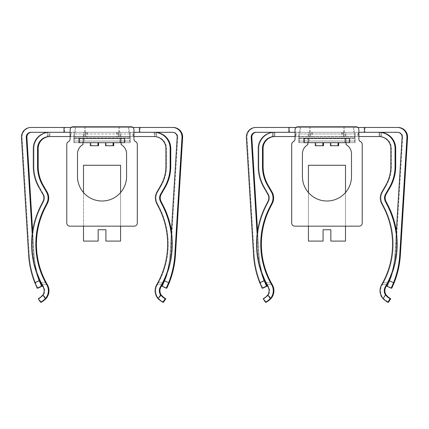 <?xml version="1.0" encoding="UTF-8"?>
<svg xmlns="http://www.w3.org/2000/svg" width="429" height="429" viewBox="0 0 429 429"><rect width="100%" height="100%" fill="white"/><g stroke="black" fill="none" stroke-linecap="round" stroke-linejoin="round"><path stroke-width="0.32" stroke-dasharray="2.15 1.61" d="M113.728 142.685L109.937 142.685L113.728 142.685L109.937 142.685L113.728 142.685L113.728 145.731L105.513 145.731M98.563 142.685L94.771 142.685L98.563 142.685L94.771 142.685L98.563 142.685L98.563 145.731L90.347 145.731L94.139 145.731L90.347 145.731L90.347 142.685L94.139 142.685L90.347 142.685M133.43 136.535L133.43 132.298L130.26 132.298L130.26 136.535L50.113 136.535L154.59 136.535L130.26 136.535L130.26 136.974L74.442 136.974L74.442 142.685L74.442 138.503L84.143 138.503L84.143 142.685L79.606 142.685L130.26 142.685L130.26 136.974M83.843 136.535L83.843 132.298L50.113 132.298L130.26 132.298L130.26 133.955L74.442 133.955L74.442 132.298L74.442 136.974M74.442 133.955L74.442 138.503L130.26 138.503L130.26 142.685L74.442 142.685L84.143 142.685L84.143 138.503L125.096 138.503L125.096 142.685L125.096 138.503L120.56 138.503L130.26 138.503L130.26 133.955M133.43 132.298L154.59 132.298A16.179 16.179 0 0 1 170.769 148.477A16.179 16.179 0 0 0 156.59 132.422A16.179 16.179 0 0 1 170.769 148.477L170.769 166.388A42.149 42.149 0 0 1 165.122 187.462A42.149 42.149 0 0 0 170.769 166.388L170.769 148.477M170.769 166.388A42.149 42.149 0 0 1 165.122 187.462L161.245 194.176A7.583 7.583 0 0 0 161.057 201.405A7.583 7.583 0 0 1 161.245 194.176A7.583 7.583 0 0 0 161.057 201.405L163.256 205.716A84.776 84.776 0 0 1 163.229 282.743A84.776 84.776 0 0 0 163.256 205.716L161.057 201.405M160.902 295.42L158.714 298.664L160.977 300.649L158.714 298.664A11.942 11.942 0 0 1 157.212 284.958L158.156 283.253L157.212 284.958A11.942 11.942 0 0 0 158.714 298.664L161.207 294.964A7.701 7.701 0 0 1 160.918 287.012L161.867 285.306A84.776 84.776 0 0 0 163.256 205.716M158.156 283.253A80.539 80.539 0 0 0 159.475 207.641L157.282 203.33A11.819 11.819 0 0 1 157.577 192.053A11.819 11.819 0 0 0 157.282 203.33L159.475 207.641A80.539 80.539 0 0 1 158.156 283.253L158.435 282.743A80.539 80.539 0 0 0 159.475 207.641A80.539 80.539 0 0 1 158.435 282.743L158.156 283.253M161.454 185.339L157.577 192.053L161.454 185.339A37.913 37.913 0 0 0 166.532 166.388L166.532 148.477L166.532 166.388A37.913 37.913 0 0 1 161.454 185.339A37.913 37.913 0 0 0 166.532 166.388L166.532 148.477A11.942 11.942 0 0 0 154.59 136.535A11.942 11.942 0 0 1 166.532 148.477A11.942 11.942 0 0 0 156.59 136.701L154.799 136.535L156.59 136.701A11.942 11.942 0 0 1 166.532 148.477L166.532 166.388A37.913 37.913 0 0 1 161.454 185.339L157.577 192.053L161.454 185.339M171.444 230.899A84.776 84.776 0 0 1 164.114 280.952M83.843 132.298L119.069 132.298L119.069 136.535L119.069 132.298L154.59 132.298M85.634 132.298L85.634 136.535L85.634 132.298M50.113 132.298A16.179 16.179 0 0 0 33.934 148.477L33.934 166.388A42.149 42.149 0 0 0 39.581 187.462A42.149 42.149 0 0 1 33.934 166.388L33.934 148.477L33.934 166.388A42.149 42.149 0 0 0 39.581 187.462L43.458 194.176L39.581 187.462A42.149 42.149 0 0 1 33.934 166.388L33.934 148.477A16.179 16.179 0 0 1 48.118 132.422A16.179 16.179 0 0 0 33.934 148.477A16.179 16.179 0 0 1 50.113 132.298M43.645 201.405A7.583 7.583 0 0 0 43.458 194.176A7.583 7.583 0 0 1 43.645 201.405L41.452 205.716A84.776 84.776 0 0 0 42.841 285.306A84.776 84.776 0 0 1 41.452 205.716L43.645 201.405A7.583 7.583 0 0 0 43.458 194.176A7.583 7.583 0 0 1 43.645 201.405L41.452 205.716A84.776 84.776 0 0 0 41.479 282.743A84.776 84.776 0 0 1 41.452 205.716L43.645 201.405M42.841 285.306L43.785 287.012A7.701 7.701 0 0 1 43.495 294.964A7.701 7.701 0 0 0 43.785 287.012L42.841 285.306M48.118 136.701L48.118 132.422L49.909 132.298L49.909 136.535L49.909 132.298L48.118 132.422L48.118 136.701L49.909 136.535L48.118 136.701A11.942 11.942 0 0 0 38.176 148.477L38.176 166.388L38.176 148.477A11.942 11.942 0 0 1 50.113 136.535M45.71 298.252L43.495 294.964L41.356 297.131L43.495 294.964L45.989 298.664A11.942 11.942 0 0 0 47.496 284.958L46.547 283.253L47.26 284.534L42.417 284.534L47.26 284.534L46.268 282.743L41.479 282.743L42.417 284.534L41.479 282.743L46.268 282.743L46.547 283.253A80.539 80.539 0 0 1 45.227 207.641L47.426 203.33L45.227 207.641A80.539 80.539 0 0 0 46.268 282.743A80.539 80.539 0 0 1 45.227 207.641L47.426 203.33A11.819 11.819 0 0 0 47.131 192.053L43.254 185.339A37.913 37.913 0 0 1 38.176 166.388A37.913 37.913 0 0 0 43.254 185.339L47.131 192.053A11.819 11.819 0 0 1 47.426 203.33A11.819 11.819 0 0 0 47.131 192.053L43.254 185.339A37.913 37.913 0 0 1 38.176 166.388L38.176 148.477M71.278 132.298L71.278 136.535M157.282 203.33A11.819 11.819 0 0 1 157.577 192.053A11.819 11.819 0 0 0 157.282 203.33L159.475 207.641L157.282 203.33M154.799 136.535L154.799 132.298L156.59 132.422L154.799 132.298L154.799 136.535M165.122 187.462L161.245 194.176M162.285 284.534L157.448 284.534L162.285 284.534L163.229 282.743L158.435 282.743L163.229 282.743M109.937 142.685L106.145 142.685L109.937 142.685M94.771 142.685L90.98 142.685L94.771 142.685M109.937 145.731L106.145 145.731L109.937 145.731M94.771 145.731L90.98 145.731L94.771 145.731M120.56 142.685L120.56 138.503L120.56 142.685M79.606 142.685L79.606 138.503L79.606 142.685M161.207 294.964L163.347 297.131L165.819 298.804L163.449 302.316L160.977 300.649L163.02 302.027M41.055 302.027L38.883 298.804L41.356 297.131L38.883 298.804L41.254 302.316L43.726 300.649M102.354 127.461L85.28 127.461L102.354 127.461M102.354 132.298L85.28 132.298L102.354 132.298M139.452 127.461L173.091 127.461A9.551 9.551 0 0 1 182.625 137.596L175.445 254.976A89.908 89.908 0 0 1 169.246 282.722L166.854 288.197L162.489 286.116L164.87 280.636A85.076 85.076 0 0 0 170.619 254.681A85.076 85.076 0 0 1 164.87 280.636L162.489 286.116L166.339 287.95M140.085 127.461L140.085 132.298L31.612 132.298L64.623 132.298L64.623 127.461M177.799 137.301L170.619 254.681L177.799 137.301A4.719 4.719 0 0 0 173.091 132.298A4.719 4.719 0 0 1 177.799 137.301M140.085 132.298L129.22 132.298L129.22 127.461M129.22 132.298L75.488 132.298L75.488 127.461M75.488 132.298L64.623 132.298M32.631 230.899L34.084 254.681A85.076 85.076 0 0 0 39.833 280.636A85.076 85.076 0 0 1 34.084 254.681L26.909 137.301A4.719 4.719 0 0 1 31.612 132.298M29.258 254.976A89.908 89.908 0 0 0 35.457 282.722A89.908 89.908 0 0 1 29.258 254.976L22.077 137.596A9.551 9.551 0 0 1 31.612 127.461A9.551 9.551 0 0 0 22.077 137.596L29.258 254.976M39.302 280.888L35.457 282.722L37.849 288.197L35.457 282.722L39.833 280.636L42.214 286.116L37.849 288.197M83.505 192.557L83.505 226.158L120.576 226.158L83.505 226.158L120.57 226.158L83.505 226.158L120.57 226.158L120.57 192.557C120.463 193.039 112.575 201.389 102.081 201.013C91.543 201.426 83.617 193.061 83.505 192.557C83.612 193.039 91.495 201.389 101.995 201.013C112.527 201.426 120.458 193.061 120.57 192.557L120.57 226.158L120.576 192.551A24.539 24.539 0 0 1 83.499 192.551L83.499 226.158L83.505 192.557C83.612 193.039 91.495 201.389 101.995 201.013C112.527 201.426 120.458 193.061 120.57 192.557C120.463 193.039 112.575 201.389 102.081 201.013C91.543 201.426 83.617 193.061 83.505 192.557M137.296 144.375L137.296 223.118A3.046 3.046 0 0 1 134.25 226.158A3.046 3.046 0 0 0 137.296 223.118L137.296 144.375A3.046 3.046 0 0 0 135.623 141.661A3.046 3.046 0 0 1 133.95 138.942A3.046 3.046 0 0 0 135.623 141.661A3.046 3.046 0 0 1 137.296 144.375A3.046 3.046 0 0 0 135.623 141.661M134.25 226.158L69.825 226.158A3.046 3.046 0 0 1 66.779 223.118A3.046 3.046 0 0 0 69.825 226.158L134.25 226.158A3.046 3.046 0 0 0 137.296 223.118M70.125 136.535L133.95 136.535L133.95 129.73A3.046 3.046 0 0 0 130.904 126.684A3.046 3.046 0 0 1 133.95 129.73L133.95 138.942L133.95 129.73A3.046 3.046 0 0 0 130.904 126.684L73.171 126.684A3.046 3.046 0 0 0 70.125 129.73A3.046 3.046 0 0 1 73.171 126.684A3.046 3.046 0 0 0 70.125 129.73L70.125 138.942A3.046 3.046 0 0 1 68.452 141.661A3.046 3.046 0 0 0 66.779 144.375A3.046 3.046 0 0 1 68.452 141.661A3.046 3.046 0 0 0 70.125 138.942L70.125 129.73L70.125 138.942A3.046 3.046 0 0 1 68.452 141.661A3.046 3.046 0 0 0 66.779 144.375L66.779 223.118L66.779 144.375M126.576 153.866L126.576 176.475A24.539 24.539 0 0 1 102.038 201.013A24.539 24.539 0 0 1 77.499 176.475L77.499 153.866A10.628 10.628 0 0 1 82.931 144.594L82.931 138.503L121.144 138.503L121.144 144.594A10.628 10.628 0 0 1 126.576 153.866L126.576 176.475L126.576 153.866A10.628 10.628 0 0 0 121.144 144.594L121.144 138.503L82.931 138.503L121.144 138.503L82.931 138.503L82.931 144.594A10.628 10.628 0 0 0 77.499 153.866A10.628 10.628 0 0 1 82.931 144.594L82.931 142.685M77.499 176.475L77.499 153.866L77.499 176.475A24.539 24.539 0 0 0 102.038 201.013A24.539 24.539 0 0 0 126.576 176.475M83.499 165.267L120.576 165.267L120.576 241.087L105.92 241.087L105.92 229.74L98.155 229.74L98.155 241.087L83.499 241.087L98.155 241.087L98.155 229.74L98.155 241.087L83.499 241.087L83.499 165.267L120.576 165.267L83.499 165.267M105.92 229.74L105.92 241.087L120.576 241.087L105.92 241.087L105.92 229.74L98.155 229.74M109.304 142.685L105.513 142.685L109.304 142.685M160.43 201.405A7.583 7.583 0 0 1 160.618 194.176A7.583 7.583 0 0 0 160.43 201.405L162.623 205.716A84.776 84.776 0 0 1 161.234 285.306L160.29 287.012A7.701 7.701 0 0 0 160.58 294.964L158.087 298.664A11.942 11.942 0 0 1 156.58 284.958L157.529 283.253A80.539 80.539 0 0 0 158.848 207.641L156.649 203.33A11.819 11.819 0 0 1 156.944 192.053A11.819 11.819 0 0 0 156.649 203.33A11.819 11.819 0 0 1 156.944 192.053L160.821 185.339A37.913 37.913 0 0 0 165.9 166.388L165.9 148.477A11.942 11.942 0 0 0 153.963 136.535L49.485 136.535A11.942 11.942 0 0 0 37.543 148.477L37.543 166.388L37.543 148.477A11.942 11.942 0 0 1 47.485 136.701L49.276 136.535L49.276 132.298L47.485 132.422A16.179 16.179 0 0 0 33.306 148.477L33.306 166.388A42.149 42.149 0 0 0 38.953 187.462A42.149 42.149 0 0 1 33.306 166.388L33.306 148.477A16.179 16.179 0 0 1 47.485 132.422L49.276 132.298L49.276 136.535M73.815 136.974L73.815 132.298L73.815 133.955L129.633 133.955L129.633 132.298L129.633 142.685L129.633 138.503L119.932 138.503L119.932 142.685L124.469 142.685L124.469 138.503L119.932 138.503L119.932 142.685L129.633 142.685L73.815 142.685L73.815 136.974L129.633 136.974M129.633 133.955L129.633 138.503L73.815 138.503L73.815 142.685L83.516 142.685L83.516 138.503L73.815 138.503L73.815 133.955M70.646 136.535L70.646 132.298L132.797 132.298L132.797 136.535M70.646 132.298L70.125 132.298M37.543 166.388A37.913 37.913 0 0 0 42.621 185.339A37.913 37.913 0 0 1 37.543 166.388L37.543 148.477M46.498 192.053L42.621 185.339L46.498 192.053A11.819 11.819 0 0 1 46.793 203.33A11.819 11.819 0 0 0 46.498 192.053A11.819 11.819 0 0 1 46.793 203.33L44.6 207.641A80.539 80.539 0 0 0 45.919 283.253L46.863 284.958A11.942 11.942 0 0 1 45.361 298.664L42.868 294.964A7.701 7.701 0 0 0 43.157 287.012L42.208 285.306A84.776 84.776 0 0 1 40.819 205.716A84.776 84.776 0 0 0 40.846 282.743A84.776 84.776 0 0 1 40.819 205.716L43.018 201.405A7.583 7.583 0 0 0 42.83 194.176L38.953 187.462A42.149 42.149 0 0 1 33.306 166.388M165.9 148.477L165.9 166.388L165.9 148.477A11.942 11.942 0 0 0 155.958 136.701L154.167 136.535L154.167 132.298L155.958 132.422A16.179 16.179 0 0 1 170.141 148.477A16.179 16.179 0 0 0 153.963 132.298L85.006 132.298L85.006 136.535L85.006 132.298L49.485 132.298A16.179 16.179 0 0 0 33.306 148.477M118.442 132.298L118.442 136.535L118.442 132.298M170.141 148.477L170.141 166.388A42.149 42.149 0 0 1 164.495 187.462A42.149 42.149 0 0 0 170.141 166.388L170.141 148.477A16.179 16.179 0 0 0 155.958 132.422L154.167 132.298L154.167 136.535L155.958 136.701L155.958 132.422L155.958 136.701M160.618 194.176L164.495 187.462A42.149 42.149 0 0 0 170.141 166.388M133.95 132.298L132.797 132.298M43.018 201.405A7.583 7.583 0 0 0 42.83 194.176A7.583 7.583 0 0 1 43.018 201.405M46.793 203.33L44.6 207.641A80.539 80.539 0 0 0 45.64 282.743A80.539 80.539 0 0 1 44.6 207.641M162.623 205.716A84.776 84.776 0 0 1 162.596 282.743A84.776 84.776 0 0 0 162.623 205.716M156.649 203.33L158.848 207.641A80.539 80.539 0 0 1 157.808 282.743L156.816 284.534L157.808 282.743L162.596 282.743L157.808 282.743M156.944 192.053L160.821 185.339A37.913 37.913 0 0 0 165.9 166.388M45.64 282.743L46.627 284.534L45.64 282.743L40.846 282.743L41.79 284.534L46.627 284.534L41.79 284.534L40.846 282.743L45.64 282.743M161.658 284.534L156.816 284.534L161.658 284.534L162.596 282.743M94.139 142.685L97.93 142.685L94.139 142.685M78.979 142.685L83.516 142.685L83.516 138.503L78.979 138.503L78.979 142.685M94.139 145.731L97.93 145.731L94.139 145.731M109.304 145.731L113.095 145.731L109.304 145.731M43.098 300.649L40.621 302.316L38.251 298.804L40.728 297.131L42.868 294.964M160.58 294.964L162.72 297.131L165.192 298.804L162.822 302.316L160.349 300.649M101.721 127.461L118.795 127.461L101.721 127.461M101.721 132.298L118.795 132.298L101.721 132.298M132.936 127.461L71.139 127.461M32.191 234.036L33.457 254.681A85.076 85.076 0 0 0 39.205 280.636L34.829 282.722A89.908 89.908 0 0 1 28.63 254.976L21.45 137.596A9.551 9.551 0 0 1 30.985 127.461L172.463 127.461A9.551 9.551 0 0 1 181.993 137.596L174.817 254.976A89.908 89.908 0 0 1 168.618 282.722L166.227 288.197L161.862 286.116M166.876 272.86A85.076 85.076 0 0 0 169.991 254.681L177.166 137.301A4.719 4.719 0 0 0 172.463 132.298L30.985 132.298A4.719 4.719 0 0 0 26.276 137.301L33.457 254.681A85.076 85.076 0 0 0 36.572 272.86M63.991 132.298L74.855 132.298L74.855 127.461M74.855 132.298L128.587 132.298L128.587 127.461M128.587 132.298L139.452 132.298M168.618 282.722L164.243 280.636A85.076 85.076 0 0 0 169.991 254.681L171.251 234.036M39.205 280.636L41.586 286.116L37.221 288.197M69.825 226.158A3.046 3.046 0 0 1 66.779 223.118M73.171 126.684L130.904 126.684M121.144 144.594L121.144 142.685M338.653 142.685L334.861 142.685L338.653 142.685L334.861 142.685L338.653 142.685L338.653 145.731L330.437 145.731M323.487 142.685L319.696 142.685L323.487 142.685L319.696 142.685L323.487 142.685L323.487 145.731L315.272 145.731L319.063 145.731L315.272 145.731L315.272 142.685L319.063 142.685L315.272 142.685M358.354 136.535L275.037 136.535L379.515 136.535L358.354 136.535L358.354 132.298L355.185 132.298L355.185 133.955L299.367 133.955L299.367 132.298L299.367 142.685L299.367 138.503L309.068 138.503L309.068 142.685L304.531 142.685L355.185 142.685L355.185 136.974L299.367 136.974M299.367 133.955L299.367 138.503L355.185 138.503L355.185 142.685L299.367 142.685L309.068 142.685L309.068 138.503L350.021 138.503L350.021 142.685L350.021 138.503L345.484 138.503L355.185 138.503L355.185 133.955M355.185 132.298L299.367 132.298L355.185 132.298L355.185 136.974M358.354 132.298L379.515 132.298A16.179 16.179 -0.6 0 1 395.694 148.477L395.694 166.388L395.694 148.477A16.179 16.179 179.4 0 0 381.515 132.422A16.179 16.179 -0.6 0 1 395.694 148.477L395.694 166.388A42.149 42.149 -0.6 0 1 390.047 187.462A42.149 42.149 179.4 0 0 395.694 166.388A42.149 42.149 179.4 0 1 390.047 187.462L386.17 194.176A7.583 7.583 179.4 0 0 385.982 201.405A7.583 7.583 -0.6 0 1 386.17 194.176M388.181 205.716L385.982 201.405L388.181 205.716A84.776 84.776 -0.6 0 1 388.154 282.743A84.776 84.776 179.4 0 0 388.181 205.716A84.776 84.776 179.4 0 1 386.792 285.306L385.843 287.012A7.701 7.701 179.5 0 0 386.132 294.964L388.272 297.131L390.749 298.804L388.379 302.316L383.639 298.664A11.942 11.942 -0.5 0 1 382.137 284.958A11.942 11.942 179.5 0 0 383.639 298.664L387.945 302.027M382.137 284.958L383.081 283.253A80.539 80.539 179.4 0 0 384.4 207.641L382.207 203.33A11.819 11.819 -0.6 0 1 382.502 192.053A11.819 11.819 179.4 0 0 382.207 203.33L384.4 207.641A80.539 80.539 -0.6 0 1 383.081 283.253L382.137 284.958M386.379 185.339L382.502 192.053L386.379 185.339A37.913 37.913 179.4 0 0 391.457 166.388L391.457 148.477L391.457 166.388A37.913 37.913 -0.6 0 1 386.379 185.339A37.913 37.913 179.4 0 0 391.457 166.388L391.457 148.477A11.942 11.942 179.4 0 0 379.515 136.535A11.942 11.942 -0.6 0 1 391.457 148.477A11.942 11.942 179.4 0 0 381.515 136.701L379.724 136.535L381.515 136.701A11.942 11.942 -0.6 0 1 391.457 148.477L391.457 166.388A37.913 37.913 -0.6 0 1 386.379 185.339L382.502 192.053L386.379 185.339M396.369 230.899A84.776 84.776 -0.6 0 1 389.039 280.952M379.515 132.298L343.994 132.298L343.994 136.535L343.994 132.298L310.558 132.298L310.558 136.535L310.558 132.298L275.037 132.298A16.179 16.179 179.4 0 0 258.859 148.477L258.859 166.388A42.149 42.149 179.4 0 0 264.505 187.462A42.149 42.149 -0.6 0 1 258.859 166.388L258.859 148.477L258.859 166.388A42.149 42.149 179.4 0 0 264.505 187.462L268.382 194.176L264.505 187.462A42.149 42.149 -0.6 0 1 258.859 166.388L258.859 148.477A16.179 16.179 -0.6 0 1 273.042 132.422A16.179 16.179 179.4 0 0 258.859 148.477A16.179 16.179 179.4 0 1 275.037 132.298L296.203 132.298L296.203 136.535M268.57 201.405A7.583 7.583 179.4 0 0 268.382 194.176A7.583 7.583 -0.6 0 1 268.57 201.405L266.377 205.716A84.776 84.776 179.4 0 0 267.766 285.306A84.776 84.776 -0.6 0 1 266.377 205.716L268.57 201.405A7.583 7.583 179.4 0 0 268.382 194.176A7.583 7.583 179.4 0 1 268.57 201.405L266.377 205.716A84.776 84.776 179.4 0 0 266.404 282.743A84.776 84.776 -0.6 0 1 266.377 205.716L268.57 201.405M267.766 285.306L268.71 287.012A7.701 7.701 -0.5 0 1 268.42 294.964A7.701 7.701 179.5 0 0 268.71 287.012L267.766 285.306M275.037 136.535L275.037 136.535A11.942 11.942 179.4 0 0 263.1 148.477A11.942 11.942 -0.6 0 1 273.042 136.701A11.942 11.942 179.4 0 0 263.1 148.477L263.1 166.388A37.913 37.913 179.4 0 0 268.179 185.339L272.056 192.053A11.819 11.819 -0.6 0 1 272.351 203.33A11.819 11.819 179.4 0 0 272.056 192.053L268.179 185.339A37.913 37.913 -0.6 0 1 263.1 166.388M273.042 136.701L274.833 136.535L273.042 136.701L273.042 132.422L274.833 132.298L273.042 132.422L273.042 136.701M270.635 298.252L268.42 294.964L266.28 297.131L268.42 294.964L270.913 298.664A11.942 11.942 179.5 0 0 272.42 284.958L271.471 283.253L272.184 284.534L267.342 284.534L272.184 284.534L271.192 282.743L266.404 282.743L267.342 284.534L266.404 282.743L271.192 282.743L271.471 283.253A80.539 80.539 179.4 0 1 270.152 207.641L272.351 203.33L270.152 207.641A80.539 80.539 179.4 0 0 271.192 282.743A80.539 80.539 -0.6 0 1 270.152 207.641L272.351 203.33A11.819 11.819 179.4 0 0 272.056 192.053M299.367 132.298L296.203 132.298M382.207 203.33A11.819 11.819 -0.6 0 1 382.502 192.053A11.819 11.819 179.4 0 0 382.207 203.33L384.4 207.641A80.539 80.539 -0.6 0 1 383.36 282.743A80.539 80.539 179.4 0 0 384.4 207.641L382.207 203.33M379.724 136.535L379.724 132.298L381.515 132.422L379.724 132.298L379.724 136.535M274.833 136.535L274.833 132.298L274.833 136.535M383.36 282.743L382.373 284.534L383.36 282.743L388.154 282.743L387.21 284.534L382.373 284.534L387.21 284.534L388.154 282.743L383.36 282.743M334.861 142.685L331.07 142.685L334.861 142.685M319.696 142.685L315.905 142.685L319.696 142.685M334.861 145.731L331.07 145.731L334.861 145.731M319.696 145.731L315.905 145.731L319.696 145.731M345.484 142.685L345.484 138.503L345.484 142.685M304.531 142.685L304.531 138.503L304.531 142.685M265.98 302.027L263.808 298.804L266.28 297.131L263.808 298.804L266.178 302.316L268.651 300.649M327.279 127.461L344.353 127.461L327.279 127.461M327.279 132.298L344.353 132.298L327.279 132.298M364.377 127.461L398.015 127.461A9.551 9.551 179.4 0 1 407.55 137.596L400.37 254.976A89.908 89.908 179.5 0 1 394.171 282.722L391.779 288.197L387.414 286.116L389.795 280.636A85.076 85.076 179.5 0 0 395.543 254.681A85.076 85.076 -0.5 0 1 389.795 280.636L387.414 286.116L391.269 287.95M365.009 127.461L365.009 132.298L256.537 132.298L289.548 132.298L289.548 127.461M402.724 137.301L395.543 254.681L402.724 137.301A4.719 4.719 179.4 0 0 398.015 132.298A4.719 4.719 -0.6 0 1 402.724 137.301M365.009 132.298L354.145 132.298L354.145 127.461M354.145 132.298L300.413 132.298L300.413 127.461M300.413 132.298L289.548 132.298M257.556 230.899L259.009 254.681A85.076 85.076 179.5 0 0 264.757 280.636A85.076 85.076 -0.5 0 1 259.009 254.681L251.834 137.301A4.719 4.719 -0.6 0 1 256.537 132.298L256.537 132.298M254.183 254.976A89.908 89.908 179.5 0 0 260.382 282.722A89.908 89.908 -0.5 0 1 254.183 254.976L247.007 137.596A9.551 9.551 -0.6 0 1 256.537 127.461A9.551 9.551 179.4 0 0 247.007 137.596L254.183 254.976M264.226 280.888L260.382 282.722L262.773 288.197L260.382 282.722L264.757 280.636L267.138 286.116L262.773 288.197M308.43 192.557L308.43 226.158L345.495 226.158L308.43 226.158L345.495 226.158L308.43 226.158L308.424 192.551L308.424 226.158L308.43 192.557C308.537 193.039 316.425 201.389 326.919 201.013C337.457 201.426 345.383 193.061 345.495 192.557L345.495 226.158L345.495 192.557C345.388 193.039 337.505 201.389 327.005 201.013C316.473 201.426 308.542 193.061 308.43 192.557C308.537 193.039 316.425 201.389 326.919 201.013C337.457 201.426 345.383 193.061 345.495 192.557C345.388 193.039 337.505 201.389 327.005 201.013C316.473 201.426 308.542 193.061 308.43 192.557M360.548 141.661A3.046 3.046 179.4 0 1 362.221 144.375L362.221 223.118L362.221 144.375A3.046 3.046 179.4 0 0 360.548 141.661A3.046 3.046 179.4 0 1 358.875 138.942L358.875 129.73A3.046 3.046 179.4 0 0 355.829 126.684A3.046 3.046 -0.6 0 1 358.875 129.73L358.875 138.942A3.046 3.046 179.4 0 0 360.548 141.661A3.046 3.046 179.4 0 1 362.221 144.375L362.221 223.118A3.046 3.046 179.4 0 1 359.175 226.158A3.046 3.046 179.4 0 0 362.221 223.118A3.046 3.046 179.4 0 1 359.175 226.158L294.75 226.158A3.046 3.046 -0.6 0 1 291.704 223.118A3.046 3.046 179.4 0 0 294.75 226.158L359.175 226.158L294.75 226.158A3.046 3.046 -0.6 0 1 291.704 223.118L291.704 144.375A3.046 3.046 -0.6 0 1 293.377 141.661A3.046 3.046 179.4 0 0 291.704 144.375L291.704 223.118M291.704 144.375A3.046 3.046 -0.6 0 1 293.377 141.661A3.046 3.046 179.4 0 0 295.05 138.942L295.05 129.73A3.046 3.046 -0.6 0 1 298.096 126.684A3.046 3.046 179.4 0 0 295.05 129.73L295.05 136.535L358.875 136.535M351.501 153.866L351.501 176.475A24.539 24.539 -0.6 0 1 326.962 201.013A24.539 24.539 -0.6 0 1 302.424 176.475L302.424 153.866A10.628 10.628 -0.6 0 1 307.856 144.594L307.856 138.503L346.069 138.503L346.069 144.594A10.628 10.628 -0.6 0 1 351.501 153.866L351.501 176.475L351.501 153.866A10.628 10.628 179.4 0 0 346.069 144.594L346.069 138.503L307.856 138.503L346.069 138.503L307.856 138.503L307.856 144.594A10.628 10.628 179.4 0 0 302.424 153.866A10.628 10.628 -0.6 0 1 307.856 144.594L307.856 142.685M345.501 226.158L345.501 192.551A24.539 24.539 -0.6 0 1 308.424 192.551M298.096 126.684L355.829 126.684L298.096 126.684A3.046 3.046 179.4 0 0 295.05 129.73L295.05 138.942A3.046 3.046 179.4 0 1 293.377 141.661M302.424 176.475L302.424 153.866L302.424 176.475A24.539 24.539 179.4 0 0 326.962 201.013A24.539 24.539 179.4 0 0 351.501 176.475M308.424 165.267L345.501 165.267L308.424 165.267L345.501 165.267L345.501 241.087L330.845 241.087L330.845 229.74L323.08 229.74L323.08 241.087L308.424 241.087L323.08 241.087L323.08 229.74L323.08 241.087L308.424 241.087M330.845 229.74L330.845 241.087L345.501 241.087L330.845 241.087L330.845 229.74L323.08 229.74M334.229 142.685L338.02 142.685L334.229 142.685M387.548 205.716A84.776 84.776 -0.6 0 1 387.521 282.743A84.776 84.776 179.4 0 0 387.548 205.716L385.355 201.405A7.583 7.583 -0.6 0 1 385.542 194.176A7.583 7.583 179.4 0 0 385.355 201.405L387.548 205.716A84.776 84.776 179.4 0 1 386.159 285.306L385.215 287.012A7.701 7.701 179.4 0 0 385.505 294.964L383.011 298.664A11.942 11.942 179.4 0 1 381.504 284.958L382.454 283.253A80.539 80.539 179.4 0 0 383.773 207.641L381.574 203.33A11.819 11.819 179.4 0 1 381.869 192.053A11.819 11.819 179.4 0 0 381.574 203.33A11.819 11.819 -0.6 0 1 381.869 192.053L385.746 185.339A37.913 37.913 179.4 0 0 390.824 166.388L390.824 148.477A11.942 11.942 179.4 0 0 378.887 136.535L274.41 136.535A11.942 11.942 179.4 0 0 262.468 148.477A11.942 11.942 -0.6 0 1 272.41 136.701L274.201 136.535L272.41 136.701A11.942 11.942 179.4 0 0 262.468 148.477L262.468 166.388A37.913 37.913 179.4 0 0 267.546 185.339A37.913 37.913 -0.6 0 1 262.468 166.388M298.74 136.974L298.74 132.298L298.74 133.955L354.558 133.955L354.558 132.298L354.558 142.685L354.558 138.503L344.857 138.503L344.857 142.685L349.394 142.685L349.394 138.503L344.857 138.503L344.857 142.685L354.558 142.685L298.74 142.685L298.74 136.974L354.558 136.974M354.558 133.955L354.558 138.503L298.74 138.503L298.74 142.685L308.44 142.685L308.44 138.503L298.74 138.503L298.74 133.955M295.57 136.535L295.57 132.298L357.722 132.298L357.722 136.535M295.57 132.298L295.05 132.298M271.423 192.053L267.546 185.339L271.423 192.053A11.819 11.819 -0.6 0 1 271.718 203.33A11.819 11.819 179.4 0 0 271.423 192.053A11.819 11.819 179.4 0 1 271.718 203.33L269.525 207.641A80.539 80.539 179.4 0 0 270.844 283.253L271.788 284.958A11.942 11.942 179.4 0 1 270.286 298.664L267.793 294.964A7.701 7.701 179.4 0 0 268.082 287.012L267.133 285.306A84.776 84.776 179.4 0 1 265.744 205.716A84.776 84.776 179.4 0 0 265.771 282.743A84.776 84.776 -0.6 0 1 265.744 205.716L267.943 201.405A7.583 7.583 179.4 0 0 267.755 194.176L263.878 187.462A42.149 42.149 -0.6 0 1 258.231 166.388A42.149 42.149 179.4 0 0 263.878 187.462L267.755 194.176L263.878 187.462A42.149 42.149 179.4 0 1 258.231 166.388L258.231 148.477L258.231 166.388M390.824 148.477L390.824 166.388L390.824 148.477A11.942 11.942 179.4 0 0 380.882 136.701L379.091 136.535L379.091 132.298L380.882 132.422A16.179 16.179 -0.6 0 1 395.066 148.477A16.179 16.179 -0.6 0 0 378.887 132.298L309.931 132.298L309.931 136.535L309.931 132.298L274.41 132.298A16.179 16.179 179.4 0 0 258.231 148.477A16.179 16.179 -0.6 0 1 272.41 132.422A16.179 16.179 179.4 0 0 258.231 148.477M343.366 132.298L343.366 136.535L343.366 132.298M380.882 136.701L380.882 132.422L379.091 132.298L379.091 136.535L380.882 136.701L380.882 132.422A16.179 16.179 179.4 0 1 395.066 148.477L395.066 166.388A42.149 42.149 -0.6 0 1 389.419 187.462A42.149 42.149 179.4 0 0 395.066 166.388L395.066 148.477L395.066 166.388A42.149 42.149 179.4 0 1 389.419 187.462L385.542 194.176M381.574 203.33L383.773 207.641A80.539 80.539 -0.6 0 1 382.732 282.743A80.539 80.539 179.4 0 0 383.773 207.641L381.574 203.33M358.875 132.298L357.722 132.298M267.755 194.176A7.583 7.583 179.4 0 1 267.943 201.405L265.744 205.716M271.718 203.33L269.525 207.641A80.539 80.539 179.4 0 0 270.565 282.743A80.539 80.539 -0.6 0 1 269.525 207.641L271.718 203.33M274.201 136.535L274.201 132.298L272.41 132.422L274.201 132.298L274.201 136.535M381.869 192.053L385.746 185.339A37.913 37.913 -0.6 0 0 390.824 166.388M270.565 282.743L271.552 284.534L270.565 282.743L265.771 282.743L266.715 284.534L271.552 284.534L266.715 284.534L265.771 282.743L270.565 282.743M382.732 282.743L381.74 284.534L382.732 282.743L387.521 282.743L386.583 284.534L381.74 284.534L386.583 284.534L387.521 282.743L382.732 282.743M319.063 142.685L322.855 142.685L319.063 142.685M303.904 142.685L308.44 142.685L308.44 138.503L303.904 138.503L303.904 142.685M319.063 145.731L322.855 145.731L319.063 145.731M334.229 145.731L338.02 145.731L334.229 145.731M268.023 300.649L265.551 302.316L263.181 298.804L265.653 297.131L267.793 294.964M385.505 294.964L387.644 297.131L390.117 298.804L387.746 302.316L385.274 300.649M326.646 127.461L343.72 127.461L326.646 127.461M326.646 132.298L343.72 132.298L326.646 132.298M357.861 127.461L296.064 127.461M257.116 234.036L258.381 254.681A85.076 85.076 -0.6 0 0 264.13 280.636L259.754 282.722A89.908 89.908 179.4 0 1 253.555 254.976L246.375 137.596A9.551 9.551 179.4 0 1 255.909 127.461L397.388 127.461A9.551 9.551 179.4 0 1 406.923 137.596L399.742 254.976A89.908 89.908 179.4 0 1 393.543 282.722L391.151 288.197L386.786 286.116M391.8 272.86A85.076 85.076 179.4 0 0 394.916 254.681L402.091 137.301A4.719 4.719 179.4 0 0 397.388 132.298L255.909 132.298A4.719 4.719 179.4 0 0 251.201 137.301L258.381 254.681A85.076 85.076 179.4 0 0 261.497 272.86M288.915 132.298L299.78 132.298L299.78 127.461M299.78 132.298L353.512 132.298L353.512 127.461M353.512 132.298L364.377 132.298M393.543 282.722L389.167 280.636A85.076 85.076 -0.6 0 0 394.916 254.681L396.176 234.036M264.13 280.636L266.511 286.116L262.146 288.197M358.875 138.942L358.875 129.73A3.046 3.046 179.4 0 0 355.829 126.684M346.069 144.594L346.069 142.685M120.86 136.535L120.86 132.298M117.278 132.298L117.278 136.535M87.425 132.298L87.425 136.535M130.26 141.023L74.442 141.023M156.59 136.701L156.59 132.422L156.59 136.701M74.442 138.068L130.26 138.068M168.715 282.47L169.246 282.722M83.215 136.535L83.215 132.298M86.797 132.298L86.797 136.535M116.65 132.298L116.65 136.535M120.233 136.535L120.233 132.298M73.815 141.023L129.633 141.023M47.485 136.701L47.485 132.422L47.485 136.701M129.633 138.068L73.815 138.068M355.185 136.535L299.367 136.535M385.827 295.42L386.132 294.964M345.785 136.535L345.785 132.298M342.203 132.298L342.203 136.535M312.35 132.298L312.35 136.535M308.767 136.535L308.767 132.298M355.185 141.023L299.367 141.023M381.515 136.701L381.515 132.422L381.515 136.701M299.367 138.068L355.185 138.068M393.64 282.47L394.171 282.722M298.74 136.535L354.558 136.535M308.14 136.535L308.14 132.298M311.722 132.298L311.722 136.535M341.575 132.298L341.575 136.535M345.157 136.535L345.157 132.298M298.74 141.023L354.558 141.023M298.74 132.298L354.558 132.298M272.41 136.701L272.41 132.422L272.41 136.701M354.558 138.068L298.74 138.068M106.145 145.731L106.145 142.685L106.145 145.731M90.98 145.731L90.98 142.685L90.98 145.731M85.28 132.298L85.28 127.461M119.428 132.298L119.428 127.461M97.93 145.731L97.93 142.685M113.095 145.731L113.095 142.685M118.795 132.298L118.795 127.461M84.647 132.298L84.647 127.461M331.07 145.731L331.07 142.685L331.07 145.731M315.905 145.731L315.905 142.685L315.905 145.731M310.205 132.298L310.205 127.461M344.353 132.298L344.353 127.461M322.855 145.731L322.855 142.685M343.72 132.298L343.72 127.461M309.572 132.298L309.572 127.461"/><path stroke-width="0.64" d="M105.513 145.731L105.513 142.685L105.513 145.731L113.728 145.731L113.728 142.685M90.347 142.685L90.347 145.731L98.563 145.731L98.563 142.685M163.02 302.027L163.449 302.316L165.819 298.804L163.347 297.131L161.207 294.964A7.701 7.701 0 0 1 160.918 287.012L161.867 285.306A84.776 84.776 0 0 0 164.114 280.952M170.769 166.388L170.769 148.477L170.769 166.388A42.149 42.149 0 0 1 165.122 187.462L161.245 194.176A7.583 7.583 0 0 0 161.057 201.405L163.256 205.716A84.776 84.776 0 0 1 171.444 230.899M154.59 132.298A16.179 16.179 0 0 1 170.769 148.477M50.113 136.535A11.942 11.942 0 0 0 38.176 148.477L38.176 166.388A37.913 37.913 0 0 0 43.254 185.339L47.131 192.053A11.819 11.819 0 0 1 47.426 203.33L45.227 207.641A80.539 80.539 0 0 0 46.547 283.253L47.496 284.958A11.942 11.942 0 0 1 45.989 298.664L43.726 300.649L45.989 298.664L45.71 298.252M38.176 148.477A11.942 11.942 0 0 1 48.118 136.701M161.057 201.405L163.256 205.716M161.245 194.176L165.122 187.462M163.229 282.743L162.285 284.534M43.726 300.649L41.254 302.316L41.055 302.027M166.339 287.95L166.854 288.197L169.246 282.722A89.908 89.908 0 0 0 175.445 254.976L182.625 137.596A9.551 9.551 0 0 0 173.091 127.461L132.936 127.461M31.612 132.298A4.719 4.719 0 0 0 26.909 137.301L32.631 230.899M37.849 288.197L42.214 286.116L40.825 283.043M137.296 223.118L137.296 144.375L137.296 223.118A3.046 3.046 0 0 1 134.25 226.158L69.825 226.158L83.499 226.158L83.499 241.087L98.155 241.087L98.155 229.74L105.92 229.74L105.92 241.087L120.576 241.087L120.576 226.158L134.25 226.158M66.779 144.375L66.779 223.118L66.779 144.375A3.046 3.046 0 0 1 68.452 141.661A3.046 3.046 0 0 0 70.125 138.942L70.125 129.73A3.046 3.046 0 0 1 73.171 126.684L130.904 126.684L73.171 126.684M137.296 144.375A3.046 3.046 0 0 0 135.623 141.661A3.046 3.046 0 0 1 133.95 138.942L133.95 136.535L153.963 136.535A11.942 11.942 0 0 1 165.9 148.477A11.942 11.942 0 0 0 155.958 136.701M121.144 144.594A10.628 10.628 0 0 1 126.576 153.866A10.628 10.628 0 0 0 121.144 144.594L121.144 142.685M126.576 176.475A24.539 24.539 0 0 1 120.576 192.551L120.576 165.267L83.499 165.267L83.499 192.551A24.539 24.539 0 0 1 77.499 176.475A24.539 24.539 0 0 0 102.038 201.013A24.539 24.539 0 0 0 126.576 176.475L126.576 153.866M37.543 166.388A37.913 37.913 0 0 0 42.621 185.339A37.913 37.913 0 0 1 37.543 166.388L37.543 148.477A11.942 11.942 0 0 1 49.485 136.535L70.125 136.535M70.125 132.298L49.485 132.298A16.179 16.179 0 0 0 33.306 148.477L33.306 166.388L33.306 148.477M46.498 192.053L42.621 185.339L46.498 192.053A11.819 11.819 0 0 1 46.793 203.33L44.6 207.641A80.539 80.539 0 0 0 45.919 283.253L46.863 284.958A11.942 11.942 0 0 1 45.361 298.664L42.868 294.964A7.701 7.701 0 0 0 43.157 287.012L42.208 285.306A84.776 84.776 0 0 1 40.819 205.716L43.018 201.405A7.583 7.583 0 0 0 42.83 194.176L38.953 187.462A42.149 42.149 0 0 1 33.306 166.388M37.543 148.477A11.942 11.942 0 0 1 47.485 136.701L49.276 136.535M165.9 166.388A37.913 37.913 0 0 1 160.821 185.339A37.913 37.913 0 0 0 165.9 166.388L165.9 148.477M156.944 192.053L160.821 185.339L156.944 192.053A11.819 11.819 0 0 0 156.649 203.33L158.848 207.641A80.539 80.539 0 0 1 157.529 283.253L156.58 284.958A11.942 11.942 0 0 0 158.087 298.664L160.349 300.649L158.087 298.664L160.58 294.964A7.701 7.701 0 0 1 160.29 287.012L161.234 285.306A84.776 84.776 0 0 0 162.623 205.716L160.43 201.405A7.583 7.583 0 0 1 160.618 194.176L164.495 187.462A42.149 42.149 0 0 0 170.141 166.388L170.141 148.477L170.141 166.388M133.95 132.298L153.963 132.298A16.179 16.179 0 0 1 170.141 148.477M44.6 207.641L46.793 203.33M160.43 201.405A7.583 7.583 0 0 1 160.618 194.176M157.808 282.743A80.539 80.539 0 0 0 158.848 207.641L156.649 203.33M162.596 282.743L161.658 284.534M124.469 142.685L78.979 142.685L78.979 138.503L124.469 138.503L124.469 142.685M45.361 298.664L43.098 300.649L45.361 298.664M42.868 294.964L40.728 297.131L38.251 298.804L40.621 302.316L43.098 300.649M160.349 300.649L162.822 302.316L165.192 298.804L162.72 297.131L160.58 294.964M71.139 127.461L30.985 127.461A9.551 9.551 0 0 0 21.45 137.596L28.63 254.976A89.908 89.908 0 0 0 34.829 282.722L37.221 288.197L34.829 282.722L39.205 280.636A85.076 85.076 0 0 1 36.572 272.86M161.862 286.116L164.243 280.636L161.862 286.116L166.227 288.197L168.618 282.722A89.908 89.908 0 0 0 174.817 254.976L181.993 137.596A9.551 9.551 0 0 0 172.463 127.461L139.452 127.461L139.452 132.298L172.463 132.298A4.719 4.719 0 0 1 177.166 137.301L171.251 234.036M63.991 127.461L63.991 132.298L30.985 132.298A4.719 4.719 0 0 0 26.276 137.301L32.191 234.036M168.618 282.722L164.243 280.636A85.076 85.076 0 0 0 166.876 272.86M37.221 288.197L41.586 286.116L39.205 280.636M69.825 226.158A3.046 3.046 0 0 1 66.779 223.118M135.623 141.661A3.046 3.046 0 0 1 133.95 138.942L133.95 129.73A3.046 3.046 0 0 0 130.904 126.684M82.931 142.685L82.931 144.594A10.628 10.628 0 0 0 77.499 153.866L77.499 176.475M98.155 229.74L105.92 229.74M330.437 145.731L330.437 142.685L330.437 145.731L338.653 145.731L338.653 142.685M315.272 142.685L315.272 145.731L323.487 145.731L323.487 142.685M387.945 302.027L388.379 302.316L390.749 298.804L388.272 297.131L386.132 294.964A7.701 7.701 -0.5 0 1 385.843 287.012L386.792 285.306A84.776 84.776 -0.6 0 0 389.039 280.952M388.181 205.716L385.982 201.405A7.583 7.583 -0.6 0 1 386.17 194.176A7.583 7.583 -0.6 0 0 385.982 201.405L388.181 205.716A84.776 84.776 -0.6 0 1 396.369 230.899M386.17 194.176L390.047 187.462A42.149 42.149 -0.6 0 0 395.694 166.388L395.694 148.477A16.179 16.179 -0.6 0 0 379.515 132.298M272.056 192.053L268.179 185.339L272.056 192.053A11.819 11.819 -0.6 0 1 272.351 203.33L270.152 207.641A80.539 80.539 -0.6 0 0 271.471 283.253L272.42 284.958A11.942 11.942 -0.5 0 1 270.913 298.664L268.651 300.649L270.913 298.664L270.635 298.252M268.179 185.339A37.913 37.913 -0.6 0 1 263.1 166.388A37.913 37.913 179.4 0 0 268.179 185.339M275.037 136.535A11.942 11.942 -0.6 0 0 263.1 148.477L263.1 166.388M268.651 300.649L266.178 302.316L265.98 302.027M391.269 287.95L391.779 288.197L394.171 282.722A89.908 89.908 -0.5 0 0 400.37 254.976L407.55 137.596A9.551 9.551 -0.6 0 0 398.015 127.461L357.861 127.461M256.537 132.298A4.719 4.719 -0.6 0 0 251.834 137.301L257.556 230.899M262.773 288.197L267.138 286.116L265.749 283.043M291.704 144.375L291.704 223.118L291.704 144.375A3.046 3.046 -0.6 0 1 293.377 141.661A3.046 3.046 -0.6 0 0 295.05 138.942A3.046 3.046 -0.6 0 1 293.377 141.661M291.704 223.118A3.046 3.046 -0.6 0 0 294.75 226.158L359.175 226.158A3.046 3.046 -0.6 0 0 362.221 223.118L362.221 144.375A3.046 3.046 -0.6 0 0 360.548 141.661A3.046 3.046 -0.6 0 1 358.875 138.942L358.875 129.73A3.046 3.046 -0.6 0 0 355.829 126.684L298.096 126.684L355.829 126.684M262.468 166.388A37.913 37.913 179.4 0 0 267.546 185.339A37.913 37.913 -0.6 0 1 262.468 166.388L262.468 148.477A11.942 11.942 -0.6 0 1 274.41 136.535L295.05 136.535L295.05 138.942L295.05 129.73A3.046 3.046 -0.6 0 1 298.096 126.684M346.069 144.594A10.628 10.628 -0.6 0 1 351.501 153.866A10.628 10.628 179.4 0 0 346.069 144.594L346.069 142.685M351.501 176.475A24.539 24.539 -0.6 0 1 345.501 192.551L345.501 165.267L308.424 165.267L308.424 192.551A24.539 24.539 -0.6 0 1 302.424 176.475A24.539 24.539 179.4 0 0 326.962 201.013A24.539 24.539 179.4 0 0 351.501 176.475L351.501 153.866M308.424 241.087L308.424 226.158L308.424 241.087L323.08 241.087L323.08 229.74L330.845 229.74L330.845 241.087L345.501 241.087L345.501 226.158M358.875 136.535L378.887 136.535A11.942 11.942 -0.6 0 1 390.824 148.477A11.942 11.942 -0.6 0 0 380.882 136.701M295.05 132.298L274.41 132.298A16.179 16.179 179.4 0 0 258.231 148.477L258.231 166.388L258.231 148.477M271.423 192.053L267.546 185.339L271.423 192.053A11.819 11.819 -0.6 0 1 271.718 203.33L269.525 207.641A80.539 80.539 -0.6 0 0 270.844 283.253L271.788 284.958A11.942 11.942 -0.6 0 1 270.286 298.664L267.793 294.964A7.701 7.701 -0.6 0 0 268.082 287.012L267.133 285.306A84.776 84.776 -0.6 0 1 265.744 205.716L267.943 201.405A7.583 7.583 179.4 0 0 267.755 194.176L263.878 187.462A42.149 42.149 -0.6 0 1 258.231 166.388M390.824 166.388A37.913 37.913 -0.6 0 1 385.746 185.339A37.913 37.913 179.4 0 0 390.824 166.388L390.824 148.477M381.869 192.053L385.746 185.339L381.869 192.053A11.819 11.819 -0.6 0 0 381.574 203.33L383.773 207.641A80.539 80.539 -0.6 0 1 382.454 283.253L381.504 284.958A11.942 11.942 -0.6 0 0 383.011 298.664L385.274 300.649L383.011 298.664L385.505 294.964A7.701 7.701 -0.6 0 1 385.215 287.012L386.159 285.306A84.776 84.776 -0.6 0 0 387.548 205.716L385.355 201.405A7.583 7.583 -0.6 0 1 385.542 194.176L389.419 187.462A42.149 42.149 -0.6 0 0 395.066 166.388L395.066 148.477A16.179 16.179 -0.6 0 0 378.887 132.298L358.875 132.298M267.755 194.176A7.583 7.583 -0.6 0 1 267.943 201.405L265.744 205.716M387.548 205.716L385.355 201.405A7.583 7.583 -0.6 0 1 385.542 194.176M349.394 142.685L303.904 142.685L303.904 138.503L349.394 138.503L349.394 142.685M270.286 298.664L268.023 300.649L270.286 298.664M267.793 294.964L265.653 297.131L263.181 298.804L265.551 302.316L268.023 300.649M385.274 300.649L387.746 302.316L390.117 298.804L387.644 297.131L385.505 294.964M296.064 127.461L255.909 127.461A9.551 9.551 -0.6 0 0 246.375 137.596L253.555 254.976A89.908 89.908 -0.6 0 0 259.754 282.722L262.146 288.197L259.754 282.722L264.13 280.636A85.076 85.076 179.4 0 1 261.497 272.86M386.786 286.116L389.167 280.636L386.786 286.116L391.151 288.197L393.543 282.722A89.908 89.908 -0.6 0 0 399.742 254.976L406.923 137.596A9.551 9.551 -0.6 0 0 397.388 127.461L364.377 127.461L364.377 132.298L397.388 132.298A4.719 4.719 179.4 0 1 402.091 137.301L396.176 234.036M288.915 127.461L288.915 132.298L255.909 132.298A4.719 4.719 -0.6 0 0 251.201 137.301L257.116 234.036M393.543 282.722L389.167 280.636A85.076 85.076 179.4 0 0 391.8 272.86M262.146 288.197L266.511 286.116L264.13 280.636M360.548 141.661A3.046 3.046 -0.6 0 1 358.875 138.942M307.856 142.685L307.856 144.594A10.628 10.628 179.4 0 0 302.424 153.866L302.424 176.475M308.424 165.267L308.424 192.551M323.08 229.74L330.845 229.74M160.902 295.42L161.207 294.964M39.811 280.646L39.302 280.888M169.246 282.722L168.715 282.47M385.827 295.42L386.132 294.964M264.736 280.646L264.226 280.888M394.171 282.722L393.64 282.47M113.095 145.731L113.095 142.685M97.93 145.731L97.93 142.685M338.02 145.731L338.02 142.685L338.02 145.731M322.855 145.731L322.855 142.685"/></g></svg>

